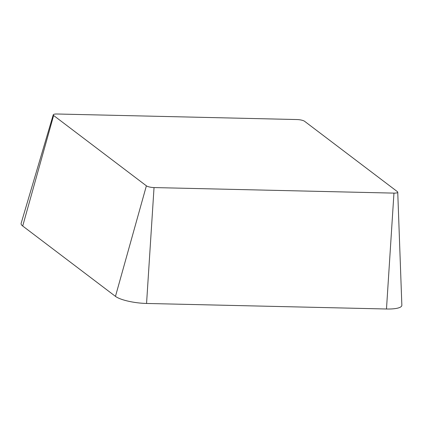 <?xml version="1.0" encoding="UTF-8"?>
<svg xmlns="http://www.w3.org/2000/svg" width="423" height="423" viewBox="0 0 423 423"><rect width="100%" height="100%" fill="white"/><g stroke="black" fill="none" stroke-linecap="round" stroke-linejoin="round"><path stroke-width="0.63" d="M296.935 119.545A5.959 1.454 -172.8 0 1 304.586 121.29L397.345 191.624A5.959 1.454 -172.8 0 1 397.742 192.19A5.959 1.454 -172.8 0 1 393.956 193.115L154.035 187.569A5.959 1.454 -172.8 0 1 146.384 185.824L53.626 115.484A5.959 1.454 -172.8 0 1 53.245 114.813A5.959 1.454 -172.8 0 1 57.01 113.999L296.935 119.545M397.742 192.19L401.85 305.232A24.222 5.901 -172.8 0 1 386.479 309.002L146.559 303.455A24.222 5.901 -172.8 0 1 115.463 296.364L22.71 226.025A24.222 5.901 -172.8 0 1 21.15 223.281L53.245 114.813M386.479 309.002L393.956 193.115M146.559 303.455L154.035 187.569M115.463 296.364L146.384 185.824M22.71 226.025L53.626 115.484"/></g></svg>
